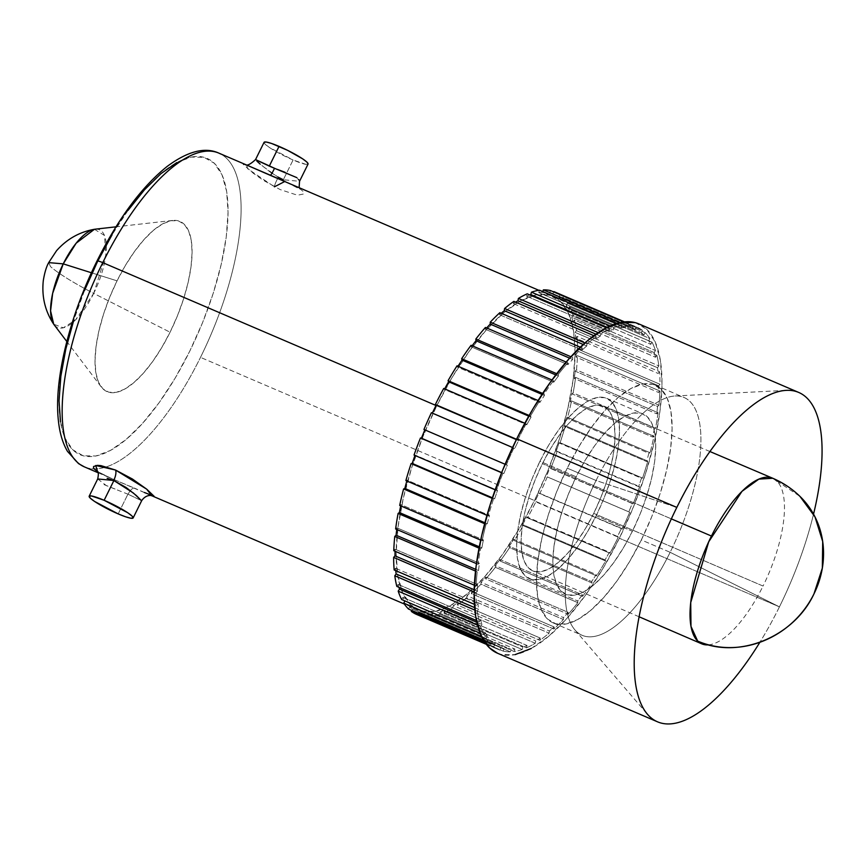 <?xml version="1.0" encoding="UTF-8"?>
<svg xmlns="http://www.w3.org/2000/svg" width="866" height="866" viewBox="0 0 866 866"><rect width="100%" height="100%" fill="white"/><g stroke="black" fill="none" stroke-linecap="round" stroke-linejoin="round"><path stroke-width="0.65" stroke-dasharray="4.33 3.25" d="M60.49 421.764L65.123 438.304L72.766 449.79L83.125 455.765L95.812 456.003L110.339 450.493L126.133 439.463L142.598 423.312L159.106 402.69L175.019 378.355L189.708 351.271A161.195 60.663 113.2 0 0 214.357 163.295A161.195 60.663 113.2 0 0 97.403 261.803A161.195 60.663 113.2 0 0 72.766 449.79A161.195 60.663 113.2 0 0 189.708 351.271L202.633 322.466L213.296 293.054L221.263 264.152L226.253 236.883L228.061 212.289L226.632 191.321L221.999 174.77L214.357 163.295L203.986 157.32L191.299 157.082L176.783 162.581M84.381 466.871A170.678 64.236 113.2 0 0 106.496 466.828A170.678 64.236 113.2 0 0 200.501 357.366A170.678 64.236 -66.8 0 1 82.616 466.027M97.696 478.963L106.496 485.707L128.092 494.237A9.483 3.637 -66.8 0 1 134.447 488.121L112.331 478.844L97.522 471.559M246.788 165.103L247.579 168.697L274.446 186.807A9.483 1.472 -62.3 0 1 278.3 177.27L262.052 165.763L255.546 159.582M144.395 492.494L134.447 488.121A9.483 3.637 113.2 0 0 128.092 494.237L141.678 500.689M118.177 513.895L127.93 494.161L118.177 513.895M296.876 177.649L299.528 181.319L283.334 179.727L293.087 159.994A24.529 3.237 -153.7 0 0 308.058 164.053L305.806 164.334L293.087 159.994L283.334 179.727L271.264 172.897M285.055 172.302L296.724 177.552L299.344 179.857L299.246 181.698M54.125 324.782A53.183 20.015 113.2 0 0 93.69 293.39C73.415 282.792 59.04 273.883 50.574 266.685L48.691 262.615L50.574 266.685C59.04 273.883 73.415 282.792 93.69 293.39L75.537 319.911L63.348 327.803L53.724 324.23M117.051 280.844L91.417 272.758L117.051 280.844L125.494 265.288L134.631 251.313L144.113 239.471L153.563 230.194L162.646 223.861L170.981 220.7L178.266 220.83L184.22 224.262L188.615 230.865L191.267 240.358L192.1 252.407L191.05 266.533L188.193 282.197L183.614 298.792L177.487 315.689L170.072 332.23A92.575 34.846 -66.8 0 1 101.181 386.875A92.575 34.846 -66.8 0 1 117.051 280.844A92.575 34.846 -66.8 0 1 172.529 220.462A92.575 34.846 -66.8 0 1 170.072 332.23L161.628 347.786L152.492 361.761L143.009 373.614L133.548 382.88L124.477 389.224L116.141 392.385L108.845 392.244L102.902 388.812L98.508 382.22L95.845 372.716L95.022 360.667L96.061 346.552L98.93 330.888L103.509 314.282L109.625 297.395L117.051 280.844M94.426 229.284L104.472 235.444L105.858 254.81L93.69 293.39L170.072 332.23L93.69 293.39A53.183 20.015 113.2 0 0 95.108 229.187M779.432 606.86A179.186 67.44 -66.8 0 1 759.883 642.291A179.186 67.44 -66.8 0 0 779.432 606.86L670.143 552.302A129.37 48.691 113.2 0 0 675.112 395.989A129.37 48.691 113.2 0 0 596.057 480.5L676.822 507.411L596.057 480.5A129.37 48.691 -66.8 0 1 684.075 397.494A129.37 48.691 -66.8 0 1 670.143 552.302L641.327 539.951A129.37 48.691 113.2 0 0 655.259 385.143A129.37 48.691 113.2 0 0 567.241 468.149L596.057 480.5L567.241 468.149L556.87 491.26L548.319 514.869L541.921 538.067L537.916 559.956L536.465 579.69L537.613 596.522L541.337 609.794L547.464 619.017L555.788 623.801L565.963 623.996L577.622 619.58L590.298 610.725L603.515 597.767L616.765 581.216L629.528 561.688L641.327 539.951L651.697 516.829L660.249 493.219L666.647 470.022L670.652 448.144L672.113 428.399L670.955 411.577L667.242 398.295L661.104 389.083L652.791 384.288L642.604 384.093L630.946 388.509L618.27 397.364L605.053 410.322L591.803 426.884L579.04 446.401L567.241 468.149A129.37 48.691 113.2 0 0 553.309 622.946A129.37 48.691 113.2 0 0 641.327 539.951L670.143 552.302A129.37 48.691 -66.8 0 1 582.136 635.308A129.37 48.691 -66.8 0 1 596.057 480.5A129.37 48.691 113.2 0 0 574.862 629.853A129.37 48.691 113.2 0 0 670.143 552.302L779.432 606.86L619.363 538.241L779.432 606.86A179.186 67.44 -66.8 0 0 813.542 514.133A179.186 67.44 -66.8 0 1 779.432 606.86M497.452 653.202A179.186 67.44 113.2 0 0 619.363 538.241A179.186 67.44 113.2 0 0 638.653 323.83M596.154 515.746A98.129 36.924 113.2 0 0 606.72 398.328A98.129 36.924 113.2 0 0 539.962 461.286L576.193 476.82A98.129 36.924 -66.8 0 1 642.951 413.861A98.129 36.924 -66.8 0 1 632.386 531.28L596.154 515.746L604.024 498.21L610.508 480.305L615.358 462.715L618.4 446.109L619.504 431.138L618.627 418.375L615.802 408.297L611.158 401.315L604.847 397.678L597.118 397.526L588.285 400.882L578.661 407.605L568.637 417.423L558.592 429.991L548.903 444.799L539.962 461.286L532.092 478.822L525.608 496.727L520.747 514.317L517.716 530.923L516.612 545.894L517.489 558.657L520.304 568.724L524.958 575.717L531.269 579.354L538.988 579.506L547.832 576.15L557.444 569.427L567.479 559.609L577.525 547.041L587.202 532.233L596.154 515.746L632.386 531.28A98.129 36.924 -66.8 0 1 565.628 594.238A98.129 36.924 -66.8 0 1 576.193 476.82L539.962 461.286A98.129 36.924 113.2 0 0 529.397 578.705A98.129 36.924 113.2 0 0 596.154 515.746M776.813 480.998L799.935 496.359A90.075 82.606 -45.9 0 0 776.813 480.998A90.075 33.904 113.2 0 0 772.743 478.259L776.813 480.998A90.075 33.904 -66.8 0 1 763.043 586.044L593.708 513.376A89.588 33.72 113.2 0 0 603.321 406.154A89.588 33.72 113.2 0 0 542.408 463.656L671.345 518.875L542.408 463.656A89.588 33.72 113.2 0 0 532.72 570.846A89.588 33.72 113.2 0 0 593.708 513.376L763.043 586.044A90.075 33.904 -66.8 0 1 708.572 644.845M436.745 405.808L435.999 405.483L436.745 405.808A170.678 64.236 -66.8 0 1 552.865 296.302A170.678 64.236 -66.8 0 1 534.484 500.537A170.678 64.236 -66.8 0 1 418.365 610.043A170.678 64.236 -66.8 0 1 436.745 405.808L452.312 377.132L469.155 351.369L486.627 329.524L504.066 312.431L520.791 300.751L536.162 294.916L549.596 295.176L560.573 301.498L568.67 313.654L573.573 331.169L575.089 353.382L573.173 379.416L567.89 408.287L559.447 438.889L548.167 470.043L534.484 500.537L200.501 357.366L534.484 500.537L518.918 529.223L502.074 554.976L484.603 576.821L467.164 593.914L450.439 605.594L435.057 611.428L421.623 611.169L410.657 604.847L402.56 592.69L397.656 575.176L396.13 552.973L398.057 526.929L403.34 498.058L411.783 467.456L423.063 436.312L436.745 405.808M151.68 495.709L110.967 478.259L97.317 471.418M416.503 614.395A175.419 66.011 113.2 0 0 417.38 614.752L418.386 612.359A172.821 65.037 113.2 0 0 421.655 613.366L420.692 615.769A175.419 66.011 113.2 0 0 427.858 616.473L428.713 614.059A172.821 65.037 113.2 0 0 432.48 613.745L431.69 616.148A175.419 66.011 113.2 0 0 439.766 614.167L440.448 611.786A172.821 65.037 113.2 0 0 444.626 610.162L444.009 612.511A175.419 66.011 113.2 0 0 452.81 607.9L453.297 605.615A172.821 65.037 113.2 0 0 457.768 602.714L457.345 604.955A175.419 66.011 113.2 0 0 466.655 597.821L466.936 595.689A172.821 65.037 113.2 0 0 471.602 591.575L471.385 593.654A175.419 66.011 113.2 0 0 480.966 584.182L481.031 582.244A172.821 65.037 113.2 0 0 485.772 577.037L485.772 578.899A175.419 66.011 113.2 0 0 495.384 567.317L495.244 565.628A172.821 65.037 113.2 0 0 499.942 559.458L500.158 561.049A175.419 66.011 113.2 0 0 509.576 547.648L509.219 546.24A172.821 65.037 113.2 0 0 513.765 539.247L514.188 540.546A175.419 66.011 113.2 0 0 523.172 525.64L522.609 524.569A172.821 65.037 113.2 0 0 526.896 516.926L527.513 517.879A175.419 66.011 113.2 0 0 535.837 501.858L535.101 501.133A172.821 65.037 113.2 0 0 538.998 493.035L539.799 493.631A175.419 66.011 113.2 0 0 547.269 476.874L546.359 476.517A172.821 65.037 113.2 0 0 549.802 468.16L550.765 468.376A175.419 66.011 113.2 0 0 557.184 451.305L556.134 451.327A172.821 65.037 113.2 0 0 559.014 442.916L560.118 442.753A175.419 66.011 113.2 0 0 565.346 425.78L564.167 426.18A172.821 65.037 113.2 0 0 566.418 417.921L567.631 417.39A175.419 66.011 113.2 0 0 571.528 400.926L570.261 401.705A172.821 65.037 113.2 0 0 571.841 393.792L573.13 392.904A175.419 66.011 113.2 0 0 575.609 377.37L574.277 378.485A172.821 65.037 113.2 0 0 575.132 371.135L576.475 369.901A175.419 66.011 113.2 0 0 577.47 355.677L576.107 357.117A172.821 65.037 113.2 0 0 576.226 350.492L577.579 348.955A175.419 66.011 113.2 0 0 577.059 336.376L575.706 338.108A172.821 65.037 113.2 0 0 575.078 332.382L576.42 330.563A175.419 66.011 113.2 0 0 574.407 319.965L573.097 321.935A172.821 65.037 113.2 0 0 571.733 317.237L573.032 315.202A175.419 66.011 113.2 0 0 569.568 306.824L652.011 342.167A175.419 66.011 -66.8 0 1 655.475 350.546L573.032 315.202A175.419 66.011 113.2 0 0 569.568 306.824L568.323 308.989A172.821 65.037 113.2 0 0 566.277 305.449L567.49 303.23A175.419 66.011 113.2 0 0 562.662 297.287L645.094 332.631A175.419 66.011 -66.8 0 1 649.922 338.574L648.721 340.793A172.821 65.037 -66.8 0 1 650.767 344.332L652.011 342.167A175.419 66.011 -66.8 0 1 655.475 350.546L654.176 352.581A172.821 65.037 -66.8 0 1 655.54 357.268L656.85 355.298A175.419 66.011 -66.8 0 1 658.864 365.907L576.42 330.563A175.419 66.011 113.2 0 0 574.407 319.965L656.85 355.298A175.419 66.011 -66.8 0 1 658.864 365.907L657.521 367.725A172.821 65.037 -66.8 0 1 658.149 373.452L659.502 371.72A175.419 66.011 -66.8 0 1 660.022 384.288L577.579 348.955A175.419 66.011 113.2 0 0 577.059 336.376L659.502 371.72A175.419 66.011 -66.8 0 1 660.022 384.288L658.669 385.835A172.821 65.037 -66.8 0 1 658.55 392.46L659.903 391.021A175.419 66.011 -66.8 0 1 658.918 405.245L576.475 369.901A175.419 66.011 113.2 0 0 577.47 355.677L659.903 391.021A175.419 66.011 -66.8 0 1 658.918 405.245L657.575 406.479A172.821 65.037 -66.8 0 1 656.72 413.829L658.052 412.714A175.419 66.011 -66.8 0 1 655.573 428.248L573.13 392.904A175.419 66.011 113.2 0 0 575.609 377.37L658.052 412.714A175.419 66.011 -66.8 0 1 655.573 428.248L654.285 429.135A172.821 65.037 -66.8 0 1 652.704 437.049L653.971 436.269A175.419 66.011 -66.8 0 1 650.074 452.734L567.631 417.39A175.419 66.011 113.2 0 0 571.528 400.926L653.971 436.269A175.419 66.011 -66.8 0 1 650.074 452.734L648.861 453.264A172.821 65.037 -66.8 0 1 646.61 461.524L647.79 461.123A175.419 66.011 -66.8 0 1 642.561 478.097L560.118 442.753A175.419 66.011 113.2 0 0 565.346 425.78L647.79 461.123A175.419 66.011 -66.8 0 1 642.561 478.097L641.457 478.249A172.821 65.037 -66.8 0 1 638.578 486.67L639.628 486.638A175.419 66.011 -66.8 0 1 633.208 503.72L550.765 468.376A175.419 66.011 113.2 0 0 557.184 451.305L639.628 486.638A175.419 66.011 -66.8 0 1 633.208 503.72L632.245 503.492A172.821 65.037 -66.8 0 1 628.803 511.86L629.712 512.207A175.419 66.011 -66.8 0 1 622.243 528.974L539.799 493.631A175.419 66.011 113.2 0 0 547.269 476.874L629.712 512.207A175.419 66.011 -66.8 0 1 622.243 528.974L621.442 528.368A172.821 65.037 -66.8 0 1 617.545 536.476L618.281 537.201A175.419 66.011 -66.8 0 1 609.956 553.222L527.513 517.879A175.419 66.011 113.2 0 0 535.837 501.858L618.281 537.201A175.419 66.011 -66.8 0 1 609.956 553.222L609.339 552.27A172.821 65.037 -66.8 0 1 605.053 559.912L605.615 560.984A175.419 66.011 -66.8 0 1 596.631 575.879L514.188 540.546A175.419 66.011 113.2 0 0 523.172 525.64L605.615 560.984A175.419 66.011 -66.8 0 1 596.631 575.879L596.209 574.591A172.821 65.037 -66.8 0 1 591.662 581.584L592.019 582.98A175.419 66.011 -66.8 0 1 582.602 596.393L500.158 561.049A175.419 66.011 113.2 0 0 509.576 547.648L592.019 582.98A175.419 66.011 -66.8 0 1 582.602 596.393L582.385 594.801A172.821 65.037 -66.8 0 1 577.687 600.972L577.828 602.66A175.419 66.011 -66.8 0 1 568.215 614.243L485.772 578.899A175.419 66.011 113.2 0 0 495.384 567.317L577.828 602.66A175.419 66.011 -66.8 0 1 568.215 614.243L568.215 612.381A172.821 65.037 -66.8 0 1 563.474 617.588L563.409 619.526A175.419 66.011 -66.8 0 1 553.829 628.997L471.385 593.654A175.419 66.011 113.2 0 0 480.966 584.182L563.409 619.526A175.419 66.011 -66.8 0 1 553.829 628.997L554.045 626.919A172.821 65.037 -66.8 0 1 549.38 631.022L549.098 633.165A175.419 66.011 -66.8 0 1 539.789 640.299L457.345 604.955A175.419 66.011 113.2 0 0 466.655 597.821L549.098 633.165A175.419 66.011 -66.8 0 1 539.789 640.299L540.211 638.047A172.821 65.037 -66.8 0 1 535.729 640.959L535.253 643.243A175.419 66.011 -66.8 0 1 526.452 647.855L444.009 612.511A175.419 66.011 113.2 0 0 452.81 607.9L535.253 643.243A175.419 66.011 -66.8 0 1 526.452 647.855L527.058 645.495A172.821 65.037 -66.8 0 1 522.891 647.129L522.209 649.511A175.419 66.011 -66.8 0 1 514.133 651.492L431.69 616.148A175.419 66.011 113.2 0 0 439.766 614.167L522.209 649.511A175.419 66.011 -66.8 0 1 514.133 651.492L514.924 649.078A172.821 65.037 -66.8 0 1 511.156 649.403L510.301 651.817A175.419 66.011 -66.8 0 1 503.135 651.113L420.692 615.769A175.419 66.011 113.2 0 0 427.858 616.473L510.301 651.817A175.419 66.011 -66.8 0 1 503.135 651.113L504.099 648.71A172.821 65.037 -66.8 0 1 500.829 647.703L499.823 650.095A175.419 66.011 -66.8 0 1 498.946 649.738A175.419 66.011 -66.8 0 1 493.75 646.74L485.436 643.178L493.75 646.74L494.843 644.391A172.821 65.037 -66.8 0 1 492.148 642.096L491.011 644.401A175.419 66.011 -66.8 0 1 486.183 638.458L481.528 636.467L486.183 638.458L487.396 636.239A172.821 65.037 -66.8 0 1 485.35 632.7L484.105 634.865A175.419 66.011 -66.8 0 1 480.641 626.486L477.491 625.144L480.641 626.486L481.929 624.451A172.821 65.037 -66.8 0 1 480.576 619.753L479.266 621.723A175.419 66.011 -66.8 0 1 477.242 611.125L474.86 610.097L477.242 611.125L478.584 609.307A172.821 65.037 -66.8 0 1 477.956 603.58L476.603 605.312A175.419 66.011 -66.8 0 1 476.084 592.734L474.135 591.9L476.084 592.734L477.447 591.197A172.821 65.037 -66.8 0 1 477.567 584.572L476.203 586.011A175.419 66.011 -66.8 0 1 477.198 571.787L475.51 571.062L477.198 571.787L478.541 570.553A172.821 65.037 -66.8 0 1 479.396 563.203L478.064 564.318A175.419 66.011 -66.8 0 1 480.533 548.784L479.028 548.135L480.533 548.784L481.832 547.897A172.821 65.037 -66.8 0 1 483.412 539.983L482.135 540.763A175.419 66.011 -66.8 0 1 486.032 524.298L484.635 523.703L486.032 524.298L487.255 523.768A172.821 65.037 -66.8 0 1 489.507 515.508L488.327 515.909A175.419 66.011 -66.8 0 1 493.555 498.935L492.224 498.361L494.659 498.784A172.821 65.037 -66.8 0 1 497.539 490.362L496.478 490.394A175.419 66.011 -66.8 0 1 502.908 473.312L503.871 473.529A172.821 65.037 -66.8 0 1 507.303 465.172L506.394 464.825A175.419 66.011 -66.8 0 1 513.863 448.058L514.664 448.664A172.821 65.037 -66.8 0 1 518.572 440.556L517.825 439.831A175.419 66.011 -66.8 0 1 526.16 423.81L524.818 423.236L526.777 424.762A172.821 65.037 -66.8 0 1 531.053 417.12L530.501 416.048A175.419 66.011 -66.8 0 1 539.486 401.153L538.067 400.536L539.486 401.153L539.908 402.441A172.821 65.037 -66.8 0 1 544.454 395.448L544.097 394.052A175.419 66.011 -66.8 0 1 553.504 380.639L551.978 379.979L553.504 380.639L553.72 382.231A172.821 65.037 -66.8 0 1 558.429 376.06L558.278 374.372A175.419 66.011 -66.8 0 1 567.89 362.789L566.169 362.053L567.89 362.789L567.89 364.651A172.821 65.037 -66.8 0 1 572.643 359.444L572.707 357.506A175.419 66.011 -66.8 0 1 582.288 348.035L580.274 347.169L582.288 348.035L582.071 350.113A172.821 65.037 -66.8 0 1 586.737 346.01L587.018 343.867A175.419 66.011 -66.8 0 1 596.317 336.733L593.849 335.672L596.317 336.733L595.905 338.985A172.821 65.037 -66.8 0 1 600.376 336.073L600.863 333.789A175.419 66.011 -66.8 0 1 609.664 329.177L606.362 327.759L609.664 329.177L609.047 331.526A172.821 65.037 -66.8 0 1 613.225 329.903L613.897 327.521A175.419 66.011 -66.8 0 1 621.983 325.54L616.971 323.386L621.983 325.54L621.182 327.954A172.821 65.037 -66.8 0 1 624.949 327.629L625.804 325.215A175.419 66.011 -66.8 0 1 632.97 325.919L623.737 321.957L632.97 325.919L632.018 328.322A172.821 65.037 -66.8 0 1 635.287 329.329L636.293 326.937A175.419 66.011 -66.8 0 1 637.17 327.294A175.419 66.011 -66.8 0 1 642.366 330.292L559.923 294.949A175.419 66.011 113.2 0 0 554.727 291.95M417.38 614.752L418.386 612.359L500.829 647.703L499.823 650.095L417.38 614.752L499.823 650.095A175.419 66.011 -66.8 0 1 493.75 646.74L494.843 644.391A172.821 65.037 -66.8 0 1 492.148 642.096L491.011 644.401A175.419 66.011 -66.8 0 1 486.183 638.458L487.396 636.239A172.821 65.037 -66.8 0 1 485.35 632.7L484.105 634.865A175.419 66.011 -66.8 0 1 480.641 626.486L481.929 624.451A172.821 65.037 -66.8 0 1 480.576 619.753L479.266 621.723A175.419 66.011 -66.8 0 1 477.242 611.125L478.584 609.307A172.821 65.037 -66.8 0 1 477.956 603.58L476.603 605.312A175.419 66.011 -66.8 0 1 476.084 592.734L477.447 591.197A172.821 65.037 -66.8 0 1 477.567 584.572L476.203 586.011A175.419 66.011 -66.8 0 1 477.198 571.787L478.541 570.553A172.821 65.037 -66.8 0 1 479.396 563.203L478.064 564.318A175.419 66.011 -66.8 0 1 480.533 548.784L481.832 547.897A172.821 65.037 -66.8 0 1 483.412 539.983L482.135 540.763A175.419 66.011 -66.8 0 1 486.032 524.298L487.255 523.768A172.821 65.037 -66.8 0 1 489.507 515.508L488.327 515.909A175.419 66.011 -66.8 0 1 493.555 498.935L494.659 498.784A172.821 65.037 -66.8 0 1 497.539 490.362L496.478 490.394A175.419 66.011 -66.8 0 1 502.908 473.312L503.871 473.529A172.821 65.037 -66.8 0 1 507.303 465.172L506.394 464.825A175.419 66.011 -66.8 0 1 513.863 448.058L514.664 448.664A172.821 65.037 -66.8 0 1 518.572 440.556L517.825 439.831A175.419 66.011 -66.8 0 1 526.16 423.81L526.777 424.762A172.821 65.037 -66.8 0 1 531.053 417.12L530.501 416.048A175.419 66.011 -66.8 0 1 539.486 401.153L539.908 402.441A172.821 65.037 -66.8 0 1 544.454 395.448L544.097 394.052A175.419 66.011 -66.8 0 1 553.504 380.639L553.72 382.231A172.821 65.037 -66.8 0 1 558.429 376.06L558.278 374.372A175.419 66.011 -66.8 0 1 567.89 362.789L567.89 364.651A172.821 65.037 -66.8 0 1 572.643 359.444L572.707 357.506A175.419 66.011 -66.8 0 1 582.288 348.035L582.071 350.113A172.821 65.037 -66.8 0 1 586.737 346.01L587.018 343.867A175.419 66.011 -66.8 0 1 596.317 336.733L595.905 338.985A172.821 65.037 -66.8 0 1 600.376 336.073L600.863 333.789A175.419 66.011 -66.8 0 1 609.664 329.177L609.047 331.526A172.821 65.037 -66.8 0 1 613.225 329.903L613.897 327.521A175.419 66.011 -66.8 0 1 621.983 325.54L621.182 327.954A172.821 65.037 -66.8 0 1 624.949 327.629L625.804 325.215A175.419 66.011 -66.8 0 1 632.97 325.919L632.018 328.322A172.821 65.037 -66.8 0 1 635.287 329.329L636.293 326.937A175.419 66.011 -66.8 0 1 642.366 330.292L641.262 332.641A172.821 65.037 -66.8 0 1 643.958 334.936L645.094 332.631A175.419 66.011 -66.8 0 1 649.922 338.574L567.49 303.23A175.419 66.011 113.2 0 0 562.662 297.287L561.514 299.593A172.821 65.037 113.2 0 0 558.819 297.298L559.923 294.949A175.419 66.011 113.2 0 0 553.85 291.593M484.332 641.533L491.011 644.401L484.332 641.533M480.089 633.143L484.105 634.865L480.089 633.143M476.43 620.511L479.266 621.723L476.43 620.511M474.384 604.36L476.603 605.312L474.384 604.36M474.351 585.221L476.203 586.011L474.351 585.221M476.441 563.625L478.064 564.318L476.441 563.625M480.662 540.124L482.135 540.763L480.662 540.124M486.952 515.324L488.327 515.909L486.952 515.324M495.157 489.82L496.478 490.394L495.157 489.82M505.095 464.263L506.394 464.825L505.095 464.263M516.515 439.268L517.825 439.831L516.515 439.268M529.137 415.464L530.501 416.048L529.137 415.464M542.646 393.424L544.097 394.052L542.646 393.424M556.697 373.69L558.278 374.372L556.697 373.69M570.91 356.738L572.707 357.506L570.91 356.738M584.886 342.947L587.018 343.867L584.886 342.947M598.168 332.631L600.863 333.789L598.168 332.631M610.173 325.919L613.897 327.521L610.173 325.919M619.818 322.65L625.804 325.215L619.818 322.65M624.483 321.871L636.293 326.937L624.483 321.871M220.646 153.975A170.678 64.236 -66.8 0 1 200.501 357.366A170.678 64.236 113.2 0 0 218.881 153.13L218.881 153.13M246.702 165.06L243.151 164.388L253.435 173.373L263.264 180.269L280.14 189.557L295.23 194.493L298.954 194.915L303.414 194.049L303.836 192.869L302.938 191.299L300.751 189.427L284.903 181.438L300.112 189.275L299.127 187.532M593.708 513.376L585.535 528.433L576.702 541.954L567.522 553.417L558.375 562.391L549.585 568.529L541.521 571.592L534.463 571.452L528.704 568.128L524.46 561.753L521.884 552.562L521.083 540.904L522.09 527.232L524.861 512.077L529.299 496.012L535.22 479.667L542.408 463.656L550.57 448.599L559.414 435.078L568.583 423.604L577.741 414.641L586.52 408.503L594.596 405.44L601.643 405.58L607.402 408.893L611.656 415.279L614.232 424.47L615.022 436.128L614.016 449.8L611.244 464.955L606.817 481.02L600.896 497.365L593.708 513.376M632.386 531.28L623.433 547.767L613.756 562.575L603.699 575.132L593.675 584.961L584.063 591.684L575.219 595.029L567.501 594.888L561.19 591.251L556.535 584.258L553.72 574.19L552.844 561.428L553.948 546.457L556.979 529.851L561.839 512.261L568.323 494.345L576.193 476.82L585.135 460.322L594.823 445.514L604.869 432.957L614.892 423.128L624.505 416.416L633.349 413.06L641.078 413.212L647.378 416.849L652.033 423.831L654.858 433.909L655.724 446.672L654.631 461.643L651.589 478.238L646.74 495.839L640.245 513.744L632.386 531.28M531.129 648.537L548.687 636.272L566.992 618.324L585.34 595.397L603.028 568.356L619.363 538.241L633.728 506.22L645.571 473.518L654.436 441.4L659.979 411.079L661.992 383.746L660.401 360.429L655.248 342.038L646.75 329.275L635.233 322.639M497.679 653.3L500.884 654.393L514.978 654.664M553.71 291.939L552.844 293.985A172.821 65.037 113.2 0 0 549.574 292.979L550.527 290.575L549.574 292.979L632.018 328.322L549.574 292.979A172.821 65.037 113.2 0 1 552.844 293.985L635.287 329.329L552.844 293.985L553.71 291.939M542.765 291.582L542.506 292.286A172.821 65.037 113.2 0 0 538.739 292.611L539.54 290.197L538.739 292.611L621.182 327.954L538.739 292.611A172.821 65.037 113.2 0 1 542.506 292.286L624.949 327.629L542.506 292.286L542.765 291.582M529.765 294.916A172.821 65.037 113.2 0 0 526.604 296.194L527.221 293.834L526.604 296.194L609.047 331.526L526.604 296.194A172.821 65.037 113.2 0 1 529.765 294.916M515.671 302.158A172.821 65.037 113.2 0 0 513.462 303.641L513.874 301.39L513.462 303.641L595.905 338.985L513.462 303.641A172.821 65.037 113.2 0 1 515.671 302.158M501.252 313.297A172.821 65.037 113.2 0 0 499.628 314.769L499.844 312.691L499.628 314.769L582.071 350.113L499.628 314.769A172.821 65.037 113.2 0 1 501.252 313.297M486.649 327.954A172.821 65.037 113.2 0 0 485.458 329.307L485.447 327.445L485.458 329.307L567.89 364.651L485.458 329.307A172.821 65.037 113.2 0 1 486.649 327.954M472.132 345.75A172.821 65.037 113.2 0 0 471.277 346.898L471.061 345.296L471.277 346.898L553.72 382.231L471.277 346.898A172.821 65.037 113.2 0 1 472.132 345.75M458.017 366.221A172.821 65.037 113.2 0 0 457.465 367.097L457.042 365.809L457.465 367.097L539.908 402.441L457.465 367.097A172.821 65.037 113.2 0 1 458.017 366.221M444.637 388.866A172.821 65.037 113.2 0 0 444.334 389.419L443.717 388.466L444.334 389.419L526.777 424.762L444.334 389.419A172.821 65.037 113.2 0 1 444.637 388.866M432.329 413.104A172.821 65.037 113.2 0 0 432.221 413.32L514.664 448.664L432.221 413.32A172.821 65.037 113.2 0 1 432.329 413.104M423.95 429.482L424.87 429.828A172.821 65.037 113.2 0 0 424.849 429.861A172.821 65.037 113.2 0 1 424.87 429.828L507.303 465.172L423.95 429.482M414.035 455.051L415.095 455.018A172.821 65.037 113.2 0 0 414.944 455.44A172.821 65.037 113.2 0 1 415.095 455.018L497.539 490.362L414.035 455.051M405.883 480.565L407.063 480.165A172.821 65.037 113.2 0 0 406.836 480.976A172.821 65.037 113.2 0 1 407.063 480.165L489.507 515.508L407.063 480.165L405.883 480.565M399.691 505.419L400.969 504.64A172.821 65.037 113.2 0 0 400.709 505.852A172.821 65.037 113.2 0 1 400.969 504.64L483.412 539.983L400.969 504.64L399.691 505.419M395.621 528.974L396.953 527.859A172.821 65.037 113.2 0 0 396.747 529.462A172.821 65.037 113.2 0 1 396.953 527.859L479.396 563.203L396.953 527.859L395.621 528.974M393.759 550.679L395.123 549.228A172.821 65.037 113.2 0 0 395.058 551.231A172.821 65.037 113.2 0 1 395.123 549.228L477.567 584.572L395.123 549.228L393.759 550.679M394.16 569.969L395.513 568.237A172.821 65.037 113.2 0 0 395.751 570.651A172.821 65.037 113.2 0 1 395.513 568.237L477.956 603.58L395.513 568.237L394.16 569.969M396.823 586.39L398.133 584.42A172.821 65.037 113.2 0 0 398.923 587.289A172.821 65.037 113.2 0 1 398.133 584.42L480.576 619.753L398.133 584.42L396.823 586.39M401.662 599.521L402.906 597.356A172.821 65.037 113.2 0 0 404.952 600.896L487.396 636.239L404.952 600.896A172.821 65.037 113.2 0 1 402.906 597.356L485.35 632.7L402.906 597.356L401.662 599.521M408.568 609.058L409.705 606.752A172.821 65.037 113.2 0 0 412.4 609.058L411.761 610.422L412.4 609.058L494.843 644.391L412.4 609.058A172.821 65.037 113.2 0 1 409.705 606.752L492.148 642.096L409.705 606.752L408.568 609.058M84.478 290.608L73.827 320.03M128.006 210.395L112.104 234.718M271.231 172.875L260.06 164.031M264.076 142.316A24.529 3.237 -153.7 0 0 293.087 159.994L269.456 147.523L265.18 144.232L264.087 142.316M104.039 484.614L117.96 490.178M278.3 177.27A9.483 1.472 117.7 0 0 274.446 186.807M128.092 494.237L141.591 500.721M641.262 332.641L642.366 330.292L559.923 294.949L558.819 297.298L641.262 332.641A172.821 65.037 -66.8 0 1 643.958 334.936L645.094 332.631L562.662 297.287L561.514 299.593L643.958 334.936L561.514 299.593A172.821 65.037 113.2 0 0 558.819 297.298L641.262 332.641M607.207 327.326L613.225 329.903L607.207 327.326M595.927 334.168L600.376 336.073L595.927 334.168M583.175 344.473L586.737 346.01L583.175 344.473M569.622 358.145L572.643 359.444L569.622 358.145M555.755 374.913L558.429 376.06L555.755 374.913M542.008 394.398L544.454 395.448L542.008 394.398M528.758 416.135L531.053 417.12L528.758 416.135M516.352 439.603L518.572 440.556L516.352 439.603M501.663 472.587L503.871 473.529L501.663 472.587M492.397 497.809L494.659 498.784L492.397 497.809M484.884 522.761L487.255 523.768L484.884 522.761M479.288 546.803L481.832 547.897L479.288 546.803M475.705 569.341L478.541 570.553L475.705 569.341M474.178 589.8L477.447 591.197L474.178 589.8M474.622 607.607L478.584 609.307L474.622 607.607M476.798 622.243L481.929 624.451L476.798 622.243M504.099 648.71L503.135 651.113L420.692 615.769L421.655 613.366L504.099 648.71A172.821 65.037 -66.8 0 1 500.829 647.703L418.386 612.359A172.821 65.037 113.2 0 0 421.655 613.366L504.099 648.71M514.924 649.078L514.133 651.492L431.69 616.148L432.48 613.745L514.924 649.078A172.821 65.037 -66.8 0 1 511.156 649.403L510.301 651.817L427.858 616.473L428.713 614.059L511.156 649.403L428.713 614.059A172.821 65.037 113.2 0 0 432.48 613.745L514.924 649.078M527.058 645.495L526.452 647.855L444.009 612.511L444.626 610.162L527.058 645.495A172.821 65.037 -66.8 0 1 522.891 647.129L522.209 649.511L439.766 614.167L440.448 611.786L522.891 647.129L440.448 611.786A172.821 65.037 113.2 0 0 444.626 610.162L527.058 645.495M540.211 638.047L539.789 640.299L457.345 604.955L457.768 602.714L540.211 638.047A172.821 65.037 -66.8 0 1 535.729 640.959L535.253 643.243L452.81 607.9L453.297 605.615L535.729 640.959L453.297 605.615A172.821 65.037 113.2 0 0 457.768 602.714L540.211 638.047M554.045 626.919L553.829 628.997L471.385 593.654L471.602 591.575L554.045 626.919A172.821 65.037 -66.8 0 1 549.38 631.022L549.098 633.165L466.655 597.821L466.936 595.689L549.38 631.022L466.936 595.689A172.821 65.037 113.2 0 0 471.602 591.575L554.045 626.919M568.215 612.381L568.215 614.243L485.772 578.899L485.772 577.037L568.215 612.381A172.821 65.037 -66.8 0 1 563.474 617.588L563.409 619.526L480.966 584.182L481.031 582.244L563.474 617.588L481.031 582.244A172.821 65.037 113.2 0 0 485.772 577.037L568.215 612.381M582.385 594.801L582.602 596.393L500.158 561.049L499.942 559.458L582.385 594.801A172.821 65.037 -66.8 0 1 577.687 600.972L577.828 602.66L495.384 567.317L495.244 565.628L577.687 600.972L495.244 565.628A172.821 65.037 113.2 0 0 499.942 559.458L582.385 594.801M596.209 574.591L596.631 575.879L514.188 540.546L513.765 539.247L596.209 574.591A172.821 65.037 -66.8 0 1 591.662 581.584L592.019 582.98L509.576 547.648L509.219 546.24L591.662 581.584L509.219 546.24A172.821 65.037 113.2 0 0 513.765 539.247L596.209 574.591M609.339 552.27L609.956 553.222L527.513 517.879L526.896 516.926L609.339 552.27A172.821 65.037 -66.8 0 1 605.053 559.912L605.615 560.984L523.172 525.64L522.609 524.569L605.053 559.912L522.609 524.569A172.821 65.037 113.2 0 0 526.896 516.926L609.339 552.27M621.442 528.368L538.998 493.035L621.442 528.368A172.821 65.037 -66.8 0 1 617.545 536.476L535.101 501.133A172.821 65.037 113.2 0 0 538.998 493.035L621.442 528.368M632.245 503.492L549.802 468.16L632.245 503.492A172.821 65.037 -66.8 0 1 628.803 511.86L546.359 476.517A172.821 65.037 113.2 0 0 549.802 468.16L632.245 503.492M641.457 478.249L642.561 478.097L560.118 442.753L559.014 442.916L641.457 478.249A172.821 65.037 -66.8 0 1 638.578 486.67L556.134 451.327A172.821 65.037 113.2 0 0 559.014 442.916L641.457 478.249M648.861 453.264L650.074 452.734L567.631 417.39L566.418 417.921L648.861 453.264A172.821 65.037 -66.8 0 1 646.61 461.524L647.79 461.123L565.346 425.78L564.167 426.18L646.61 461.524L564.167 426.18A172.821 65.037 113.2 0 0 566.418 417.921L648.861 453.264M654.285 429.135L655.573 428.248L573.13 392.904L571.841 393.792L654.285 429.135A172.821 65.037 -66.8 0 1 652.704 437.049L653.971 436.269L571.528 400.926L570.261 401.705L652.704 437.049L570.261 401.705A172.821 65.037 113.2 0 0 571.841 393.792L654.285 429.135M657.575 406.479L658.918 405.245L576.475 369.901L575.132 371.135L657.575 406.479A172.821 65.037 -66.8 0 1 656.72 413.829L658.052 412.714L575.609 377.37L574.277 378.485L656.72 413.829L574.277 378.485A172.821 65.037 113.2 0 0 575.132 371.135L657.575 406.479M658.669 385.835L660.022 384.288L577.579 348.955L576.226 350.492L658.669 385.835A172.821 65.037 -66.8 0 1 658.55 392.46L659.903 391.021L577.47 355.677L576.107 357.117L658.55 392.46L576.107 357.117A172.821 65.037 113.2 0 0 576.226 350.492L658.669 385.835M657.521 367.725L658.864 365.907L576.42 330.563L575.078 332.382L657.521 367.725A172.821 65.037 -66.8 0 1 658.149 373.452L659.502 371.72L577.059 336.376L575.706 338.108L658.149 373.452L575.706 338.108A172.821 65.037 113.2 0 0 575.078 332.382L657.521 367.725M654.176 352.581L655.475 350.546L573.032 315.202L571.733 317.237L654.176 352.581A172.821 65.037 -66.8 0 1 655.54 357.268L656.85 355.298L574.407 319.965L573.097 321.935L655.54 357.268L573.097 321.935A172.821 65.037 113.2 0 0 571.733 317.237L654.176 352.581M648.721 340.793L649.922 338.574L567.49 303.23L566.277 305.449L648.721 340.793A172.821 65.037 -66.8 0 1 650.767 344.332L652.011 342.167L569.568 306.824L568.323 308.989L650.767 344.332L568.323 308.989A172.821 65.037 113.2 0 0 566.277 305.449L648.721 340.793M98.096 472.749L112.32 478.844C97.457 472.392 97.804 471.353 97.111 471.007M245.554 164.562L246.821 165.114M101.181 386.875L66.823 341.529M675.112 395.989L786.317 390.36M655.259 385.143L684.075 397.494M606.72 398.328L642.951 413.861M639.097 616.776L532.72 570.846M418.365 610.043L404.357 604.035M486.291 644.315L498.946 649.738M624.527 321.871L637.17 327.294M552.865 296.302L538.847 290.305M709.936 451.532L603.321 406.154M529.397 578.705L565.628 594.238M553.309 622.946L582.136 635.308M574.862 629.853L647.465 714.277M172.529 220.462L115.99 226.827M151.918 495.785L150.403 495.168"/><path stroke-width="1.3" d="M82.616 466.027A170.678 64.236 -66.8 0 1 102.762 262.636A9.483 1.245 -153.7 0 0 96.992 261.045A9.483 1.245 26.3 0 1 102.762 262.636A170.678 64.236 113.2 0 0 84.381 466.871L78.514 463.591L67.44 451.316C62.644 443.035 59.624 432.794 58.39 420.573C53.768 379.903 69.583 316.09 96.981 261.067C118.252 218.503 141.591 187.002 166.997 166.553C187.619 151.236 204.917 146.765 218.881 153.13A170.678 64.236 113.2 0 0 102.762 262.636L435.999 405.483L102.762 262.636A170.678 64.236 -66.8 0 1 220.646 153.975M141.45 500.689L136.243 495.439L126.209 487.558L113.717 480.478A9.483 3.637 113 0 0 115.546 470.043L100.911 465.616L97.403 465.356L93.571 466.514L93.506 467.802L94.762 469.469L97.522 471.559L95.747 465.486L115.546 470.043A9.483 3.637 -67 0 1 113.717 480.478L97.696 478.963L89.166 496.218A24.529 3.237 26.3 0 1 104.136 500.288A24.529 3.237 26.3 0 1 133.148 517.955A24.529 3.237 26.3 0 1 118.177 513.895A24.529 3.237 26.3 0 1 89.166 496.218M245.305 164.497C246.799 166.11 250.22 164.475 255.546 159.582L274.49 168.253A9.483 1.364 -67.4 0 1 270.149 175.278L246.788 165.103M141.591 500.721L133.353 492.992L113.89 480.554L104.136 500.288L113.89 480.554L107.146 478.27M277.369 169.379L285.055 172.302M299.127 187.532L299.528 181.319L308.058 164.053A24.529 3.237 -153.7 0 0 279.047 146.386L269.294 166.11L296.876 177.649M115.99 226.827L95.108 229.187A53.183 20.015 113.2 0 0 63.24 263.87L91.417 272.758L63.24 263.87L76.143 243.216L94.426 229.284C79.477 231.947 66.855 239.092 56.561 250.696L48.691 262.615C46.374 266.739 44.588 272.736 43.3 280.595C41.6 296.616 45.075 311.165 53.724 324.23L50.585 310.894L52.653 293.358L63.24 263.87L48.691 262.615L63.24 263.87A53.183 20.015 113.2 0 0 54.125 324.782L66.823 341.529M657.532 721.822A179.186 67.44 -66.8 0 0 759.883 642.291A179.186 67.44 -66.8 0 1 647.465 714.277A179.186 67.44 -66.8 0 1 676.822 507.411L516.753 438.791A179.186 67.44 113.2 0 0 497.452 653.202L657.532 721.822A179.186 67.44 -66.8 0 1 676.822 507.411A179.186 67.44 -66.8 0 1 786.317 390.36A179.186 67.44 -66.8 0 1 813.542 514.133A179.186 67.44 -66.8 0 0 798.733 392.45L638.653 323.83A179.186 67.44 113.2 0 0 516.753 438.791L676.822 507.411A179.186 67.44 -66.8 0 1 798.733 392.45M708.572 644.845A90.075 33.904 -66.8 0 1 701.72 643.828A90.075 33.904 -66.8 0 1 697.682 641.1L690.992 626.389L690.722 602.595L708.702 541.824L741.989 491.347L758.865 479.115L772.743 478.259A90.075 33.904 113.2 0 0 711.451 536.043L671.345 518.875L711.451 536.043A90.075 33.904 113.2 0 0 697.682 641.1A90.075 33.904 -66.8 0 1 711.451 536.043A90.075 33.904 -66.8 0 1 772.71 478.238A90.075 33.904 -66.8 0 1 776.813 480.998M799.935 496.359L814.993 516.872L822.7 541.553L822.343 568.074L813.953 593.924C793.873 637.159 738.124 659.773 697.682 641.1A90.075 82.606 -45.9 0 0 813.953 593.924A90.075 82.606 -45.9 0 0 799.935 496.359C791.979 488.673 782.918 482.633 772.743 478.259C782.918 482.633 791.979 488.673 799.935 496.359M151.777 495.742L146.635 489.117L115.546 470.043L132.444 479.039L146.722 489.182L154.126 496.305L144.395 492.494M417.38 614.752A175.419 66.011 113.2 0 1 411.307 611.396L411.761 610.422L411.307 611.396L485.436 643.178L411.307 611.396A175.419 66.011 113.2 0 0 416.503 614.395L486.291 644.315M403.74 603.115A175.419 66.011 113.2 0 0 408.568 609.058L484.332 641.533L408.568 609.058A175.419 66.011 113.2 0 1 403.74 603.115L404.942 600.928L403.74 603.115L481.528 636.467L403.74 603.115M398.198 591.142A175.419 66.011 113.2 0 0 401.662 599.521L480.089 633.143L401.662 599.521A175.419 66.011 113.2 0 1 398.198 591.142L399.486 589.107L398.198 591.142L477.491 625.144L398.198 591.142M394.799 575.782A175.419 66.011 113.2 0 0 396.823 586.39L476.43 620.511L396.823 586.39A175.419 66.011 113.2 0 1 394.799 575.782L396.141 573.963L394.799 575.782L474.86 610.097L394.799 575.782M393.64 557.401A175.419 66.011 113.2 0 0 394.16 569.969L474.384 604.36L394.16 569.969A175.419 66.011 113.2 0 1 393.64 557.401L395.004 555.853L393.64 557.401L474.135 591.9L393.64 557.401M394.755 536.444A175.419 66.011 113.2 0 0 393.759 550.679L474.351 585.221L393.759 550.679A175.419 66.011 113.2 0 1 394.755 536.444L396.098 535.21L394.755 536.444L475.51 571.062L394.755 536.444M398.1 513.441A175.419 66.011 113.2 0 0 395.621 528.974L476.441 563.625L395.621 528.974A175.419 66.011 113.2 0 1 398.1 513.441L399.388 512.553L398.1 513.441L479.028 548.135L398.1 513.441M403.599 488.954A175.419 66.011 113.2 0 0 399.691 505.419L480.662 540.124L399.691 505.419A175.419 66.011 113.2 0 1 403.599 488.954L404.812 488.424L403.599 488.954L484.635 523.703L403.599 488.954M411.112 463.591A175.419 66.011 113.2 0 0 405.883 480.565L486.952 515.324L405.883 480.565A175.419 66.011 113.2 0 1 411.112 463.591L412.216 463.44L411.112 463.591L492.224 498.361L411.112 463.591M420.465 437.969A175.419 66.011 113.2 0 0 414.035 455.051L495.157 489.82L414.035 455.051A175.419 66.011 113.2 0 1 420.465 437.969L501.598 472.749L420.465 437.969M431.42 412.714A175.419 66.011 113.2 0 0 423.95 429.482L505.095 464.263L423.95 429.482A175.419 66.011 113.2 0 1 431.42 412.714L512.553 447.495L431.42 412.714M443.717 388.466A175.419 66.011 113.2 0 0 435.382 404.498L516.515 439.268L436.128 405.212A172.821 65.037 113.2 0 0 432.329 413.104A172.821 65.037 113.2 0 1 436.128 405.212L516.352 439.603L435.382 404.498A175.419 66.011 113.2 0 1 443.717 388.466L524.818 423.236L443.717 388.466M457.042 365.809A175.419 66.011 113.2 0 0 448.058 380.704L529.137 415.464L448.058 380.704L448.61 381.776A172.821 65.037 113.2 0 0 444.637 388.866A172.821 65.037 113.2 0 1 448.61 381.776L528.758 416.135L448.61 381.776L448.058 380.704A175.419 66.011 113.2 0 1 457.042 365.809L538.067 400.536L457.042 365.809M471.061 345.296A175.419 66.011 113.2 0 0 461.654 358.708L542.646 393.424L461.654 358.708L462.011 360.104A172.821 65.037 113.2 0 0 458.017 366.221A172.821 65.037 113.2 0 1 462.011 360.104L542.008 394.398L462.011 360.104L461.654 358.708A175.419 66.011 113.2 0 1 471.061 345.296L551.978 379.979L471.061 345.296M485.447 327.445A175.419 66.011 113.2 0 0 475.835 339.028L556.697 373.69L475.835 339.028L475.986 340.717A172.821 65.037 113.2 0 0 472.132 345.75A172.821 65.037 113.2 0 1 475.986 340.717L555.755 374.913L475.986 340.717L475.835 339.028A175.419 66.011 113.2 0 1 485.447 327.445L566.169 362.053L485.447 327.445M499.844 312.691A175.419 66.011 113.2 0 0 490.264 322.163L570.91 356.738L490.264 322.163L490.199 324.1A172.821 65.037 113.2 0 0 486.649 327.954A172.821 65.037 113.2 0 1 490.199 324.1L569.622 358.145L490.199 324.1L490.264 322.163A175.419 66.011 113.2 0 1 499.844 312.691L580.274 347.169L499.844 312.691M513.874 301.39A175.419 66.011 113.2 0 0 504.575 308.523L584.886 342.947L504.575 308.523L504.293 310.667A172.821 65.037 113.2 0 0 501.252 313.297A172.821 65.037 113.2 0 1 504.293 310.667L583.175 344.473L504.293 310.667L504.575 308.523A175.419 66.011 113.2 0 1 513.874 301.39L593.849 335.672L513.874 301.39M527.221 293.834A175.419 66.011 113.2 0 0 518.42 298.445L598.168 332.631L518.42 298.445L517.933 300.74A172.821 65.037 113.2 0 0 515.671 302.158A172.821 65.037 113.2 0 1 517.933 300.74L595.927 334.168L517.933 300.74L518.42 298.445A175.419 66.011 113.2 0 1 527.221 293.834L606.362 327.759L527.221 293.834M539.54 290.197A175.419 66.011 113.2 0 0 531.453 292.178L610.173 325.919L531.453 292.178L530.782 294.559A172.821 65.037 113.2 0 0 529.765 294.916A172.821 65.037 113.2 0 1 530.782 294.559L607.207 327.326L530.782 294.559L531.453 292.178A175.419 66.011 113.2 0 1 539.54 290.197L616.971 323.386L539.54 290.197M550.527 290.575A175.419 66.011 113.2 0 0 543.361 289.872L619.818 322.65L543.361 289.872L542.765 291.582L543.361 289.872A175.419 66.011 113.2 0 1 550.527 290.575L623.737 321.957L550.527 290.575M624.527 321.871L554.727 291.95A175.419 66.011 113.2 0 0 553.85 291.593L624.483 321.871L553.85 291.593M274.446 186.807L284.903 181.438L218.881 153.13M635.233 322.639L621.128 322.369L604.988 328.485L587.429 340.76L569.124 358.708L550.776 381.635L533.088 408.676L516.753 438.791L502.377 470.812L490.535 503.514L481.669 535.632L476.127 565.953L474.113 593.286L475.715 616.603L480.857 634.995L489.355 647.746L497.679 653.3M514.978 654.664L531.129 648.537M424.849 429.861A172.821 65.037 113.2 0 0 421.428 438.196L501.663 472.587L421.428 438.196A172.821 65.037 113.2 0 1 424.849 429.861M414.944 455.44A172.821 65.037 113.2 0 0 412.216 463.44L492.397 497.809L412.216 463.44A172.821 65.037 113.2 0 1 414.944 455.44M406.836 480.976A172.821 65.037 113.2 0 0 404.812 488.424L484.884 522.761L404.812 488.424A172.821 65.037 113.2 0 1 406.836 480.976M400.709 505.852A172.821 65.037 113.2 0 0 399.388 512.553L479.288 546.803L399.388 512.553A172.821 65.037 113.2 0 1 400.709 505.852M396.747 529.462A172.821 65.037 113.2 0 0 396.098 535.21L475.705 569.341L396.098 535.21A172.821 65.037 113.2 0 1 396.747 529.462M395.058 551.231A172.821 65.037 113.2 0 0 395.004 555.853L474.178 589.8L395.004 555.853A172.821 65.037 113.2 0 1 395.058 551.231M395.751 570.651A172.821 65.037 113.2 0 0 396.141 573.963L474.622 607.607L396.141 573.963A172.821 65.037 113.2 0 1 395.751 570.651M398.923 587.289A172.821 65.037 113.2 0 0 399.486 589.107L476.798 622.243L399.486 589.107A172.821 65.037 113.2 0 1 398.923 587.289M112.104 234.718L97.403 261.803L84.478 290.608M73.827 320.03L65.848 348.933L60.858 376.201L59.05 400.796L60.49 421.764M176.783 162.581L160.979 173.622L144.514 189.762L128.006 210.395M259.757 161.617L269.294 166.11L279.047 146.386A24.529 3.237 -153.7 0 0 264.076 142.316L266.327 142.046L271.588 143.475L287.566 150.327L302.678 158.857L306.954 162.148L308.047 164.064M260.06 164.031L256.812 161.044M283.334 179.727L278.3 177.27M104.136 500.288L127.767 512.759L132.043 516.049L133.137 517.965L130.896 518.236L125.635 516.807L118.177 513.895L94.546 501.425L90.27 498.134L89.176 496.218L91.417 495.947L104.136 500.288M538.847 290.305L270.149 175.278A9.483 1.364 112.6 0 0 274.49 168.253M97.403 261.803A9.483 1.245 26.3 0 1 96.992 261.045M97.111 471.007C98.497 471.645 98.692 474.297 97.696 478.963M151.918 495.785L151.193 495.623C152.113 495.569 146.083 494.053 141.678 500.689L133.148 517.955M701.72 643.828L639.097 616.776M404.357 604.035L151.68 495.709M84.381 466.871L98.096 472.749M772.71 478.238L709.936 451.532M255.546 159.582L264.076 142.316"/></g></svg>
